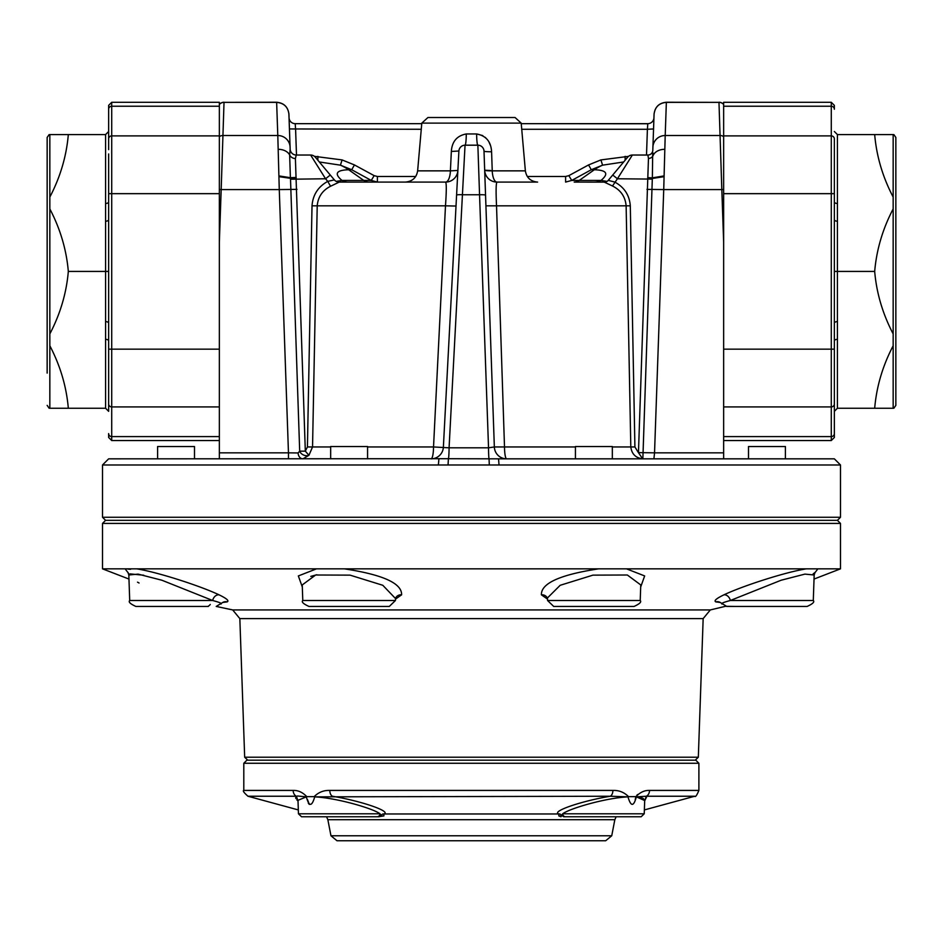<?xml version="1.0" encoding="UTF-8"?>
<svg xmlns="http://www.w3.org/2000/svg" width="943" height="943" viewBox="0 0 943 943"><rect width="100%" height="100%" fill="white"/><g stroke="black" fill="none" stroke-linecap="round" stroke-linejoin="round"><path stroke-width="1.41" d="M219.354 106.229L219.354 102.292L111.722 102.292L111.722 106.229L219.354 106.229L219.354 153.485M108.645 149.642L108.645 109.235A3.077 3.006 -0 0 1 111.722 106.229L111.722 193.669L219.354 193.669L219.354 171.803M219.354 165.791L219.354 157.127M47.15 373.098L47.15 137.454L49.142 134.578M68.32 408.248L105.581 408.248L105.581 134.578L68.32 134.578C66.458 156.232 60.305 177.06 49.838 197.075L49.838 208.922C60.293 228.913 66.458 249.742 68.32 271.419C66.458 293.073 60.305 313.901 49.838 333.905L49.838 345.763C60.293 365.743 66.458 386.583 68.32 408.248L49.838 408.248L49.838 345.763M49.838 197.075L49.838 134.578L68.32 134.578M108.645 271.419L68.32 271.419M105.581 339.35A3.077 1.532 180 0 1 108.645 340.883M108.645 393.184L108.645 411.325L105.581 408.248M105.581 321.622A3.077 1.532 180 0 1 108.645 323.154M219.354 406.928L111.722 406.928A3.077 3.006 0 0 1 108.645 403.922L108.645 193.669L111.722 193.669L111.722 436.597A3.077 3.006 180 0 1 108.645 433.591L108.645 437.469L111.722 440.546L219.354 440.546M105.581 203.476A3.077 1.532 180 0 0 108.645 201.943M105.581 221.216A3.077 1.532 180 0 0 108.645 219.684M105.581 134.578L108.645 131.501L108.645 105.368L111.722 102.292M834.355 138.904L834.355 193.669L834.355 138.904A3.077 3.006 180 0 0 831.278 135.898L831.278 102.292L723.646 102.292L723.646 153.674M723.646 157.505L723.646 166.616M723.646 171.921L723.646 458.84M895.85 373.098L895.85 137.454L895.85 405.372L893.858 408.248M874.68 134.578L837.419 134.578L837.419 271.419L874.68 271.419C876.542 249.765 882.695 228.925 893.162 208.922L893.162 197.075C882.707 177.084 876.542 156.255 874.68 134.578L893.162 134.578L893.162 197.075M834.355 271.419L837.419 271.419L837.419 408.248L874.68 408.248C876.542 386.595 882.695 365.766 893.162 345.763L893.162 333.905C882.707 313.925 876.542 293.096 874.68 271.419M893.162 345.763L893.162 408.248L874.68 408.248M834.355 349.169L831.278 349.169L831.278 193.669L834.355 193.669L834.355 437.469L831.278 440.546L831.278 436.597L723.646 436.597M831.278 102.292L834.355 105.368L834.355 109.235A3.077 3.006 -0 0 0 831.278 106.229L723.646 106.229M837.419 221.216A3.077 1.532 -0 0 1 834.355 219.684M837.419 203.476A3.077 1.532 -0 0 1 834.355 201.943M837.419 134.578L834.355 131.501M837.419 339.35A3.077 1.532 -0 0 0 834.355 340.883M837.419 321.622A3.077 1.532 -0 0 0 834.355 323.154M837.419 408.248L834.355 411.325M108.645 227.746L108.645 153.945M108.645 388.881L108.645 315.08M834.355 153.945L834.355 227.746M834.355 315.08L834.355 388.881M575.43 458.84L575.43 446.534L612.337 446.534L612.337 458.84M157.599 446.534L157.599 458.84L157.599 446.534L194.494 446.534L194.494 458.84M748.506 446.534L748.506 458.84L748.506 446.534L785.401 446.534L785.401 458.84M330.663 458.84L330.663 446.534L367.57 446.534L367.57 458.84M128.389 573.132L125.113 568.841L102.504 568.841L102.504 523.412L840.496 523.412L837.419 520.336L105.581 520.336L837.419 520.336L840.496 517.259L840.496 464.982L102.504 464.982L102.504 517.259L840.496 517.259M220.933 604.039C222.348 603.532 219.601 602.341 212.67 600.502A6.153 4.715 115 0 1 219.059 594.833C226.568 598.44 229.29 600.785 227.228 601.87L222.713 602.471M208.332 606.432L135.863 606.432C130.264 603.897 128.213 601.917 129.71 600.502L212.67 600.502L161.878 580.228L138.091 574.122L128.826 574.982L127.977 572.46M219.059 594.833C200.352 585.957 157.54 572.071 136.629 568.841L125.113 568.841M804.32 569.183L802.281 569.56M800.053 570.008L799.24 570.173M814.611 573.132L817.887 568.841L840.496 568.841L814.033 579.061M720.287 602.471L715.772 601.87C713.698 600.797 716.421 598.451 723.941 594.833C742.648 585.957 785.46 572.071 806.371 568.841L626.494 568.841L644.658 575.937L640.686 587.006M547.506 599.111L541.4 594.833C540.987 583.34 560.083 574.688 598.699 568.841L344.301 568.841C382.917 574.676 402.013 583.34 401.6 594.833L395.494 599.111M302.314 587.006L298.342 575.937L316.506 568.841L136.629 568.841M143.76 606.432L135.863 606.432L143.76 606.432M208.332 606.101A6.153 4.703 -90 0 0 210.265 604.451M139.081 583.022L137.513 582.161M129.839 573.863L143.76 575.23M212.67 600.502L216.902 601.693M127.788 569.077L130.594 569.289M310.801 576.385L316.836 574.759M813.161 573.863L815.023 572.46L814.174 574.994L804.921 574.11L781.134 580.228L730.33 600.502L813.29 600.502C814.787 601.917 812.736 603.897 807.137 606.432L726.923 606.432M541.4 594.833A6.153 5.858 154.3 0 1 547.364 598.051L547.235 597.803M395.447 600.502L389.306 606.432L308.927 606.432C303.316 603.874 301.277 601.905 302.786 600.502L395.447 600.502L395.636 598.051A6.153 5.858 -154.3 0 1 401.6 594.833M395.518 598.557L382.799 585.285L350.053 575.136L315.657 575.006L302.243 584.943M344.301 568.841L316.506 568.841M722.067 604.039C720.652 603.532 723.399 602.341 730.33 600.502A6.153 4.715 65 0 0 723.941 594.833M817.887 568.841L806.371 568.841M640.757 584.943L627.343 575.006L592.947 575.136L560.177 585.297L547.364 598.051M626.494 568.841L598.699 568.841M247.75 760.188L244.673 757.217L698.327 757.217L703.16 618.608L239.84 618.608L232.685 609.932L710.315 609.932L725.485 606.302L734.668 606.432M814.174 574.982L813.29 600.502C814.787 601.917 812.736 603.897 807.137 606.432L799.24 606.432M640.214 600.502C641.723 601.905 639.684 603.874 634.073 606.432L553.694 606.432L547.553 600.502L640.214 600.502L640.757 585.014M695.25 760.188L698.327 757.217M612.49 185.995L617.429 178.769L612.726 175.033L627.661 157.222A6.153 6.153 0 0 1 632.376 155.029L647.888 155.029L632.376 155.029L617.429 178.769L652.308 179.099L642.855 458.817C635.771 458.039 631.751 454.09 630.808 446.958L626.128 205.822C625.315 196.745 620.765 190.132 612.49 185.995L604.286 182.117A4.915 4.915 -140 0 0 608.247 180.361L614.695 182.034C624.266 187.209 629.464 195.13 630.301 205.822L634.91 446.958L638.458 452.711L648.466 158.448L647.888 155.029A4.915 4.915 -178 0 0 652.804 150.279L652.91 147.167A12.294 12.07 2 0 1 665.204 135.521L663.731 189.578L721.819 189.578L718.979 102.363L666.359 102.363L665.204 135.521L720.134 135.521A6.153 6.035 178 0 1 723.646 136.605M490.82 170.53L484.678 170.212A12.294 0.978 178 0 0 492.246 170.86A12.294 4.739 -90 0 0 496.961 182.082L537.616 182.082C530.65 181.492 526.559 177.756 525.369 170.86L492.246 170.86L491.586 151.764A12.294 0.978 -2 0 1 484.007 151.116A6.153 6.153 0 0 0 477.865 145.187A12.294 1.249 -90 0 1 476.628 133.953C486.069 135.745 491.055 141.686 491.586 151.764M377.389 182.082L371.259 180.431L351.704 169.728L348.674 169.752C336.179 170.129 333.963 173.689 342.003 180.431L371.259 180.431L374.159 175.646L377.389 176.471L377.389 182.082M314.443 156.349L342.097 159.921L354.45 164.942L351.704 169.728L340.423 165.166L319.323 161.972M652.686 153.792L652.356 178.463L664.084 176.659M288.464 458.84L288.464 452.84L298.106 452.958L299.685 451.178L305.32 451.143L307.43 446.958L312.546 446.958L308.927 455.316L302.915 458.84A6.153 4.821 90 0 1 298.106 452.958M219.354 458.84L219.354 193.669M368.796 182.082A12.294 10.043 90 0 1 363.774 180.431L348.674 169.752A61.495 51.193 -91.7 0 0 340.423 165.166L342.097 159.921M336.215 181.386L342.003 180.431A12.294 12.07 90 0 0 348.038 182.082M443.587 443.151L443.375 447.182A12.294 12.294 0 0 1 431.092 458.84A12.294 2.452 -90 0 0 433.532 446.958L449.08 447.819A12.294 0.778 -90 0 1 448.408 458.711L498.552 458.84L499.012 464.982M102.504 464.982L108.645 458.84L448.408 458.711L448.066 464.805M723.646 187.857L723.646 136.818M427.933 117.51L421.804 123.12L427.933 117.51L515.067 117.51L427.933 117.51L515.067 117.51L521.196 123.12L421.804 123.12L417.631 170.86L450.4 170.86L451.343 151.446C451.992 141.521 456.978 135.686 466.29 133.953A12.294 1.261 -90 0 1 465.04 145.187L449.08 447.819L488.533 447.819A12.294 0.589 -90 0 0 489.04 458.711L489.299 464.805M456.011 206.046L445.485 205.822C446.51 191.229 446.546 183.307 445.591 182.082A12.294 12.294 0 0 0 457.874 170.424A12.294 0.978 2 0 0 457.874 170.459L450.4 170.86A12.294 4.821 -90 0 1 445.591 182.082L339.067 182.082A6.153 6.153 0 0 1 334.352 179.889L330.274 175.033L325.571 178.769L310.624 155.029L296.267 155.029L295.395 158.542L305.32 451.143L308.927 455.316A6.153 4.467 24.6 0 1 299.685 451.178L290.515 179.229L325.571 178.769L327.74 181.362L334.364 179.901A6.153 6.153 -40 0 0 339.232 182.093L330.557 186.254C322.471 190.38 318.027 196.898 317.213 205.822L312.546 446.958L330.663 446.958M367.57 446.958L433.532 446.958L445.485 205.822L312.015 205.822C312.852 194.906 318.097 186.749 327.74 181.362L330.557 186.254M438.919 458.84L438.365 464.982M482.792 147.662L482.274 147.049M482.026 146.813L481.142 146.13M479.35 145.363L478.584 145.222L479.35 145.363M654.065 114.233C654.984 106.983 659.086 103.035 666.359 102.363L666.359 102.245C659.063 102.952 654.961 106.948 654.065 114.233L652.804 150.279L653.947 117.722L653.546 128.955L647.405 129.274L647.794 123.663L521.243 123.663L647.794 123.757M421.757 123.663L295.206 123.663L421.757 123.663M647.641 125.902L647.499 127.965M295.206 123.663A6.153 6.153 0 0 1 289.053 117.722L289.454 128.955L289.053 117.722A6.153 6.153 0 0 0 295.206 123.663L295.501 127.965M295.359 125.902L295.312 125.278M295.312 125.219L295.265 124.511M465.04 145.187L477.865 145.187L479.551 194.753L462.565 194.753A6.153 0.637 3 0 0 456.589 195.071L458.899 151.01A6.153 6.153 0 0 1 465.04 145.187A6.153 6.153 0 0 0 458.899 151.01L451.343 151.446M654.124 113.408L655.126 109.659M288.935 114.233C288.028 106.995 283.926 103.046 276.641 102.363L276.641 102.245C283.937 102.952 288.039 106.948 288.935 114.233L290.149 149.088A6.153 6.153 0 0 0 296.302 155.029A6.153 6.153 -90 0 1 290.138 149.418L289.654 154.982L290.149 149.088L288.876 113.408M515.067 117.51L521.196 123.12L525.369 170.86M315.339 157.222A6.153 6.153 0 0 0 310.624 155.029A6.153 6.153 0 0 1 315.339 157.222L330.274 175.033M463.367 145.411L462.777 145.611M461.787 146.106L460.903 146.778M460.844 146.837L460.137 147.615M459.194 149.407L458.993 150.208M488.533 447.819L479.551 194.753A6.153 0.637 178 0 1 485.551 195.177L494.344 446.958L504.505 446.958A12.294 2.134 -90 0 0 506.627 458.84A12.294 12.294 0 0 1 494.344 446.958L488.533 447.819M485.916 205.822L496.525 205.822L504.505 446.958L575.43 446.958M623.677 161.972L602.577 165.166L600.903 159.921L628.557 156.349M625.126 160.239L625.126 156.349M568.841 175.646L571.741 180.431L600.997 180.431C609.037 173.689 606.82 170.129 594.326 169.752A61.495 51.193 -88.3 0 1 602.577 165.166L591.296 169.728L571.741 180.431L565.611 182.082L565.611 176.471L568.841 175.646L588.55 164.942L600.903 159.921M604.286 182.117L574.204 182.082A12.294 10.043 -90 0 0 579.226 180.431L594.326 169.752L591.296 169.728L588.55 164.942M296.998 189.366L279.269 189.578L277.796 135.521L222.866 135.521A6.153 6.035 -178 0 0 219.354 136.605L219.354 189.531L221.181 189.578L219.354 242.139M290.09 147.167A12.294 12.07 178 0 0 277.796 135.521L276.641 102.363L224.021 102.363L221.181 189.578L279.269 189.578L288.464 452.84L219.354 452.84M317.874 156.349L317.874 160.239M647.735 177.673L652.403 177.838L664.108 175.905M647.664 178.215L652.356 178.463L652.308 179.099M631.751 155.053L631.103 155.159M443.375 447.182L456.589 195.071M491.409 149.607L491.032 147.497M490.454 145.458L489.063 142.228M487.401 139.67L485.221 137.348M482.745 135.592L476.628 133.953L466.29 133.953M638.458 452.616L654.536 452.84L653.912 458.84M484.678 170.212A12.294 12.294 0 0 0 496.961 182.082C495.994 183.307 495.853 191.217 496.525 205.822L630.301 205.822M653.063 154.098L652.992 152.943M498.552 458.84L834.355 458.84L840.496 464.982M653.947 117.722A6.153 6.153 0 0 1 647.794 123.663A6.153 6.153 0 0 0 653.947 117.722M290.515 179.229L290.385 177.685L296.126 177.461M278.916 176.659L290.432 178.321L296.196 177.991M278.892 175.905L290.385 177.685L289.654 154.982A12.294 9.065 178 0 0 278.173 149.336M648.466 158.448A4.915 4.232 175 0 0 653.145 155.406A12.294 9.065 2 0 1 664.827 149.336M607.021 181.398L600.997 180.431A12.294 12.07 -90 0 1 594.962 182.082M479.068 145.305L478.396 145.21M477.865 145.187A6.153 6.153 0 0 1 484.007 151.116L485.551 195.177M608.247 180.361L612.726 175.033M421.273 129.274L289.454 128.955M604.51 182.082A4.915 4.915 0 0 0 608.27 180.325M638.458 452.711L642.572 458.663M243.801 763.264L246.866 760.188L695.816 760.188L698.893 763.264L243.801 763.264L243.801 790.423L293.167 790.423C298.047 790.21 302.597 792.285 306.805 796.646L314.16 796.646C318.51 792.285 323.72 790.21 329.791 790.423L612.903 790.423A6.153 3.831 90 0 1 610.321 796.234L314.714 796.859C311.827 806.831 309.033 806.831 306.334 796.859L297.481 795.986M377.082 816.768L301.536 816.768L298.459 813.797L380.029 813.797A3.077 2.947 90 0 1 377.082 816.768L379.015 816.768L382.457 814.163A3.077 2.982 66.9 0 1 383.848 813.974L383.895 815.907L378.497 816.768M643.173 798.403L644.694 800.548L636.36 796.859L637.951 797.012M639.048 797.165L642.148 797.931M326.549 816.768L327.858 819.703L614.836 819.703L616.144 816.768M561.002 816.768L558.798 815.907L558.845 813.974A3.077 2.982 113.1 0 1 560.248 814.163L560.307 814.186M558.798 815.907C562.087 816.119 563.042 815.931 561.651 815.353L562.665 813.797A3.077 2.947 90 0 0 565.611 816.768L563.678 816.768L560.236 814.151M612.903 790.423C618.973 790.21 624.183 792.285 628.533 796.646A6.153 1.214 167.9 0 1 627.979 796.859C605.312 797.99 569.36 808.587 562.665 813.797L644.234 813.797L641.157 816.768L565.611 816.768M314.16 796.646A6.153 1.214 -167.9 0 0 314.714 796.859C337.394 798.002 373.345 808.575 380.029 813.797L381.043 815.353C379.652 815.931 380.607 816.119 383.895 815.907M296.809 799.829L298.012 800.878L296.42 796.234A6.153 4.821 -90 0 1 293.167 790.423M306.805 796.646A6.153 1.261 -11.6 0 0 306.334 796.859L298 800.324M329.791 790.423A6.153 3.831 -90 0 0 332.372 796.234C362.324 801.232 391.758 811.617 383.848 813.974L558.845 813.974C550.936 811.617 580.358 801.232 610.321 796.234L627.979 796.859C630.867 806.831 633.661 806.831 636.36 796.859L646.273 796.234L644.682 800.878L646.686 796.705M295.701 797.601L295.866 798.485M330.958 835.769L611.736 835.769L605.689 840.755L337.005 840.755L330.958 835.769L327.858 819.703M628.533 796.646L635.888 796.646A6.153 1.261 11.6 0 1 636.36 796.859M308.302 803.153L309.328 804.414L307.465 799.523M637.668 794.513L636.938 795.102M635.228 799.523L635.888 796.646C640.097 792.285 644.647 790.21 649.515 790.423A6.153 4.821 90 0 1 646.273 796.234L694.743 796.234C695.427 797.318 696.818 795.373 698.893 790.423L698.893 763.264M49.838 208.922L49.838 333.905M108.645 138.904A3.077 3.006 -0 0 1 111.722 135.898L219.354 135.898M108.645 349.169L219.354 349.169M219.354 436.597L111.722 436.597L111.722 440.546M893.162 333.905L893.162 208.922M834.355 403.922A3.077 3.006 180 0 1 831.278 406.928L831.278 349.169L723.646 349.169M723.646 193.669L831.278 193.669L831.278 135.898L723.646 135.898M834.355 433.591A3.077 3.006 180 0 1 831.278 436.597L831.278 406.928L723.646 406.928M232.685 609.932L216.23 606.432L222.854 602.388A6.153 6.059 -118.5 0 1 227.228 601.87M719.709 602.176L720.146 602.388A6.153 6.059 -61.5 0 0 715.772 601.87M354.45 164.942L374.159 175.646M723.646 242.139L721.819 189.578L723.646 189.531M646.957 189.39L663.731 189.578L654.536 452.84L723.646 452.84M666.359 102.245L718.979 102.363A6.153 6.035 178 0 1 723.646 104.473M612.337 446.958L634.91 446.958M646.509 155.029L647.405 129.274L521.727 129.274M632.376 155.029A6.153 6.153 0 0 0 627.661 157.222L627.661 157.222M289.654 154.982A6.153 5.269 -174.1 0 0 295.395 158.542M276.641 102.245L224.021 102.363A6.153 6.035 -178 0 0 219.354 104.473M295.595 129.274L296.491 155.029M377.389 176.471L415.698 176.471M527.302 176.471L565.611 176.471M307.43 446.958L312.015 205.822M296.42 796.234L247.95 796.234L298.318 809.931M649.515 790.423L698.893 790.423M49.142 408.248L47.15 405.372M893.858 134.578L895.85 137.454M831.278 440.546L723.646 440.546M102.504 568.841L128.967 579.061L129.71 600.502C128.213 601.917 130.264 603.897 135.863 606.432M547.553 600.502L547.482 598.557M840.496 568.841L840.496 523.412M703.16 618.608L710.315 609.932M244.673 757.217L239.84 618.608M720.146 602.388L726.77 606.432M102.504 517.259L105.581 520.336L102.504 523.412M302.786 600.502L302.243 585.014M129.71 600.502L128.826 574.982M417.631 170.86C416.511 177.697 412.421 181.433 405.384 182.082M723.646 104.402A6.153 6.153 0 0 0 718.979 102.245M224.021 102.245A6.153 6.153 0 0 0 219.354 104.402M644.694 800.548L644.234 813.797L641.157 816.768M301.536 816.768L298.459 813.797L298 800.548M611.736 835.769L614.836 819.703M243.801 790.423C242.551 790.741 243.931 792.674 247.95 796.234M694.743 796.234L644.364 809.931"/></g></svg>
